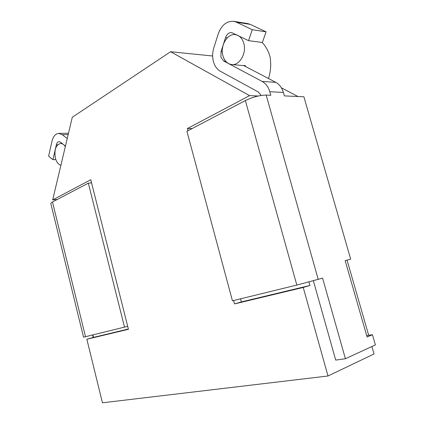 <?xml version="1.0" encoding="UTF-8"?>
<svg xmlns="http://www.w3.org/2000/svg" width="424" height="424" viewBox="0 0 424 424"><rect width="100%" height="100%" fill="white"/><g stroke="black" fill="none" stroke-linecap="round" stroke-linejoin="round"><path stroke-width="0.64" d="M240.535 298.841L241.362 301.909L309.939 285.458L303.234 287.456L328.001 375.998L102.444 402.8L86.856 339.253L128.44 329.3L90.773 179.723L52.682 199.9L72.292 117.252L170.596 51.728L212.647 56.005M347.055 260.108L368.673 335.299M371.901 346.514L374.037 353.961L328.001 375.998M256.827 96.343L256.711 95.925L258.311 95.994M309.939 285.458L308.958 281.965M92.946 334.939L93.545 337.371L86.856 339.253M297.94 96.513L281.382 87.795M233.592 300.536L234.499 303.913L303.234 287.456M254.946 96.852L256.711 95.925L249.566 95.617L187.376 128.557L187.964 130.756M249.566 95.617L170.596 51.728M192.242 128.509L187.376 128.557M241.362 301.909L234.499 303.913M93.545 337.371L128.371 329.013M57.309 199.45L52.682 199.9M91.473 182.5L90.593 182.961M245.369 100.578L296.821 285.071L232.447 300.817L186.926 131.302L245.369 100.578C252.768 97.027 259.705 95.199 266.171 95.082L270.825 95.294L269.818 91.738C268.365 86.894 265.811 83.459 262.154 81.424L223.676 60.992L220.893 57.155L221.052 51.532L225.579 37.577C226.888 34.111 228.918 32.447 231.674 32.584L248.549 40.656L262.366 42.495L266.092 31.821L252.264 29.722L248.549 40.656M261.163 95.453L258.364 92.019L220.316 71.248C217.04 69.366 214.751 66.181 213.458 61.687C212.26 57.134 212.387 52.497 213.828 47.769L218.249 33.904C221.513 25.106 226.665 20.914 233.698 21.327L236.401 22.175L252.264 29.722M366.696 335.623L372.442 334.69L367.099 337.027L345.157 260.622L350.675 259.133L303.897 96.783L284.361 95.903L283.37 92.427C281.944 87.699 279.411 84.334 275.786 82.346L243.901 65.651M372.442 334.69L375.388 344.908L345.401 358.741L335.702 360.082L313.373 280.778M345.401 358.741L322.584 278.144L296.821 285.071M233.698 21.327L247.643 23.564L250.33 24.407L266.092 31.821M65.317 146.656C63.929 144.542 62.349 143.476 60.579 143.476C55.836 144.929 54.092 149.762 55.348 157.972C56.466 162.085 58.321 164.523 60.897 165.281M243.774 43.227C246.879 53.106 239.507 65.757 231.674 64.533C227.46 63.913 224.566 61.03 222.976 55.889C219.881 46.073 227.301 33.13 235.474 34.678C239.454 35.425 242.221 38.271 243.774 43.227M93.259 337.451L92.66 335.008M67.236 138.569L62.217 134.678L58.766 133.401C55.512 133.698 53.249 136.327 51.982 141.287L48.612 156.138L52.92 159.694L56.365 144.78C56.874 142.819 57.77 141.775 59.047 141.653L60.473 142.178L65.45 146.105M55.825 159.557L52.92 159.694M127.693 326.332L83.544 337.181L50.848 203.642C50.657 203.223 51.198 202.672 52.475 201.994L88.335 183.136L124.545 327.211M91.568 182.882L88.335 183.136M225.663 61.183L223.676 60.992M250.33 24.407L236.401 22.175M283.37 92.427L269.818 91.738M266.171 95.082L318.217 279.421M275.786 82.346L262.154 81.424M222.33 51.675L221.052 51.532M227.317 37.81L225.579 37.577M57.759 144.738L56.365 144.78M68.179 134.583L62.217 134.678M52.475 201.994L85.51 336.757M62.063 143.434L60.579 143.476M231.674 64.533L245.523 65.8L244.113 65.36M261.862 42.426C264.878 44.573 270.337 53.541 270.459 60.213C271.084 66.234 270.438 72.345 268.53 78.546M235.474 34.678L236.735 34.858M68.492 133.263L58.766 133.401"/></g></svg>
